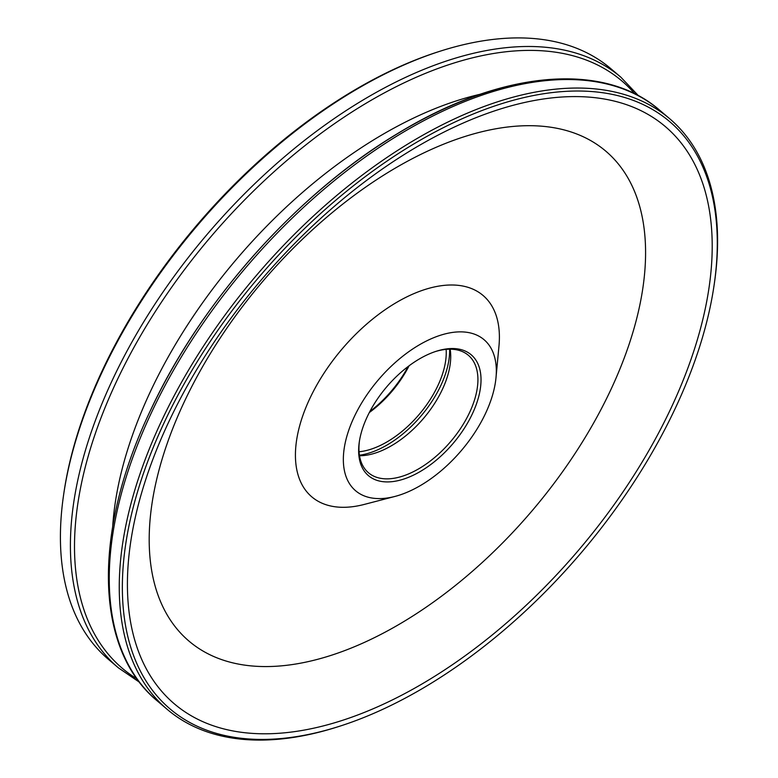 <?xml version="1.0" encoding="UTF-8"?>
<svg xmlns="http://www.w3.org/2000/svg" width="778" height="778" viewBox="0 0 778 778"><rect width="100%" height="100%" fill="white"/><g stroke="black" fill="none" stroke-linecap="round" stroke-linejoin="round"><path stroke-width="1.17" d="M409.092 365.777A77.11 42.411 -49.6 0 1 369.307 412.554M359.057 451.755A77.11 42.411 130.4 0 0 437.829 385.742A77.11 42.411 130.4 0 0 446.134 349.371M369.851 411.504A79.307 43.617 130.4 0 0 408.149 366.496M63.553 495.246L63.835 493.31A385.528 212.034 -49.6 0 1 439.784 51.309L441.651 50.716A387.726 213.24 130.4 0 0 63.553 495.246A387.726 213.24 130.4 0 0 108.356 659.306L118.373 667.825A387.726 213.24 -49.6 0 1 112.752 379.275A387.726 213.24 -49.6 0 1 620.795 77.139L638.456 95.723M620.795 77.139L610.779 68.62A387.726 213.24 130.4 0 0 441.651 50.716M338.216 726.691L336.349 727.284A387.726 213.24 -49.6 0 1 167.221 709.38A387.726 213.24 -49.6 0 1 161.6 420.83A387.726 213.24 -49.6 0 1 669.644 118.694A387.726 213.24 -49.6 0 1 714.447 282.754L714.165 284.69A385.528 212.034 130.4 0 0 519.49 98.66A385.528 212.034 130.4 0 0 164.469 421.977A385.528 212.034 130.4 0 0 338.216 726.691A385.528 212.034 130.4 0 0 714.165 284.69M670.821 408.586A378.915 208.397 130.4 0 0 424.166 142.646A378.915 208.397 130.4 0 0 164.508 694.443A378.915 208.397 130.4 0 0 670.821 408.586M610.458 390.517A321.635 176.898 130.4 0 0 401.088 164.78A321.635 176.898 130.4 0 0 180.681 633.166A321.635 176.898 130.4 0 0 610.458 390.517M496.004 377.631L498.97 346.025A132.182 72.694 130.4 0 0 414.8 293.248A132.182 72.694 130.4 0 0 298.635 429.835A132.182 72.694 130.4 0 0 364.221 504.436L394.942 496.442A99.137 54.518 130.4 0 0 485.501 413.488A99.137 54.518 130.4 0 0 496.004 377.631A99.137 54.518 130.4 0 0 432.879 338.051A99.137 54.518 130.4 0 0 345.753 440.484A99.137 54.518 130.4 0 0 394.942 496.442M367.304 416.619A79.307 43.617 -49.6 0 1 436.623 351.15A79.307 43.617 -49.6 0 1 479.365 393.892A79.307 43.617 -49.6 0 1 408.324 477.41A79.307 43.617 -49.6 0 1 359.28 442.079A79.307 43.617 -49.6 0 1 367.304 416.619M359.436 441.097A77.11 42.411 130.4 0 0 368.471 472.771A77.11 42.411 130.4 0 0 469.504 412.68A77.11 42.411 130.4 0 0 468.385 355.303A77.11 42.411 130.4 0 0 435.68 351.462M359.524 455.752A77.11 42.411 130.4 0 0 442.312 389.554A77.11 42.411 130.4 0 0 450.151 349.196M359.436 455.227A81.515 44.832 130.4 0 0 440.747 385.664A81.515 44.832 130.4 0 0 449.626 349.196M634.79 93.817A385.528 212.034 130.4 0 0 210.498 237.173A385.528 212.034 130.4 0 0 137.074 678.961M480.337 94.226A352.483 193.858 130.4 0 0 112.703 526.443M150.621 410.21A385.528 212.034 -49.6 0 1 577.305 79.726M157.205 700.861C94.177 648.949 92.494 531.627 150.524 410.356C201.055 301.563 297.196 193.741 397.062 133.884C499.67 70.837 602.882 60.645 659.627 110.175A387.726 213.24 130.4 0 0 151.593 412.311A387.726 213.24 130.4 0 0 157.205 700.861L167.221 709.38M659.627 110.175L669.644 118.694M118.373 667.825L139.544 682.277"/></g></svg>
